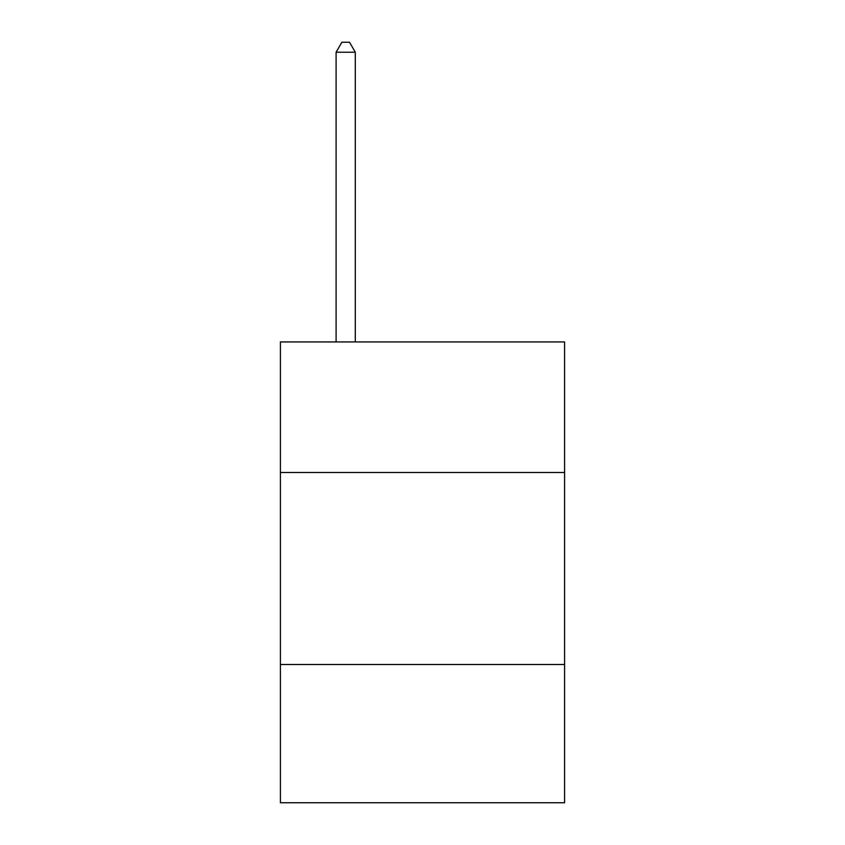 <?xml version="1.0" encoding="UTF-8"?>
<svg xmlns="http://www.w3.org/2000/svg" width="845" height="845" viewBox="0 0 845 845"><rect width="100%" height="100%" fill="white"/><g stroke="black" fill="none" stroke-linecap="round" stroke-linejoin="round"><path stroke-width="1.27" d="M564.587 472.503L564.587 341.929L280.413 341.929L280.413 472.503L564.587 472.503L564.587 802.75L280.413 802.75L280.413 472.503M564.587 664.508L280.413 664.508M355.301 341.929L355.301 52.232L336.099 52.232L336.099 341.929M336.099 52.232L341.855 42.25L349.534 42.25L355.301 52.232"/></g></svg>
